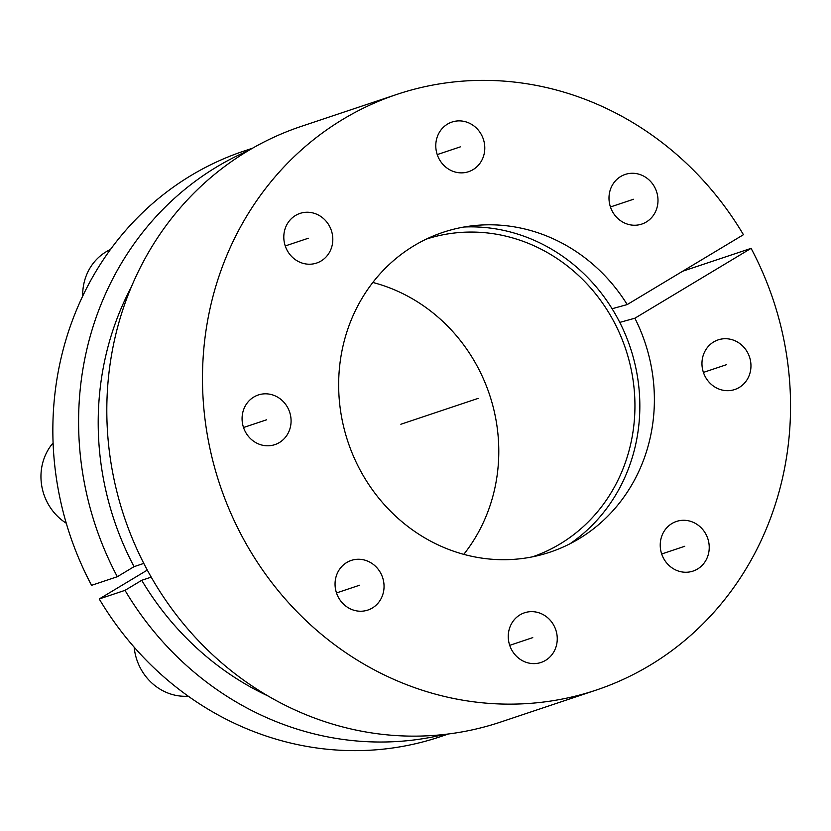 <?xml version="1.0" encoding="UTF-8"?>
<svg xmlns="http://www.w3.org/2000/svg" width="831" height="831" viewBox="0 0 831 831"><rect width="100%" height="100%" fill="white"/><g stroke="black" fill="none" stroke-linecap="round" stroke-linejoin="round"><path stroke-width="1.25" d="M569.952 543.806A172.744 160.435 71.5 0 0 630.272 347.514A172.744 160.435 71.5 0 0 463.999 227.019M463.771 554.36A167.509 155.574 71.5 0 0 372.839 282.467M147.305 570.087L99.242 598.974L125.003 590.363A308.841 286.84 71.5 0 0 443.744 734.531M248.448 150.598A308.841 286.84 71.5 0 0 117.327 576.714L91.576 585.325A308.841 286.84 -108.5 0 1 244.013 151.055L252.593 148.178M448.511 733.96L439.931 736.837A308.841 286.84 -108.5 0 1 99.242 598.974M117.327 576.714L134.061 566.659L143.794 563.397M426.293 239.12A167.509 155.574 -108.5 0 1 625.67 349.062A167.509 155.574 -108.5 0 1 532.546 556.822M268.143 696.035A287.9 267.395 -108.5 0 1 141.727 580.308L151.221 577.13M141.727 580.308L125.003 590.363M134.061 566.659A287.9 267.395 -108.5 0 1 131.329 286.996M634.874 318.221A168.62 156.612 -108.5 0 1 578.251 539.226A168.62 156.612 -108.5 0 1 347.992 441.926A168.62 156.612 -108.5 0 1 473.379 225.679A168.62 156.612 -108.5 0 1 627.208 304.572L743.433 234.706A314.076 291.712 71.5 0 0 396.896 94.402A314.076 291.712 71.5 0 0 219.872 484.774A314.076 291.712 71.5 0 0 596.139 690.104A314.076 291.712 71.5 0 0 751.099 248.355L634.874 318.221L619.77 322.397M609.289 202.162A26.177 24.307 71.5 0 0 641.792 224.079A26.177 24.307 71.5 0 0 657.695 196.355A26.177 24.307 71.5 0 0 625.192 174.437A26.177 24.307 71.5 0 0 609.289 202.162M436.078 149.777A26.177 24.307 71.5 0 0 468.591 171.695A26.177 24.307 71.5 0 0 484.494 143.981A26.177 24.307 71.5 0 0 451.981 122.053A26.177 24.307 71.5 0 0 436.078 149.777M284.098 241.135A26.177 24.307 71.5 0 0 316.611 263.053A26.177 24.307 71.5 0 0 332.514 235.329A26.177 24.307 71.5 0 0 300.001 213.411A26.177 24.307 71.5 0 0 284.098 241.135M242.372 422.709A26.177 24.307 71.5 0 0 274.884 444.627A26.177 24.307 71.5 0 0 290.788 416.913A26.177 24.307 71.5 0 0 258.275 394.985A26.177 24.307 71.5 0 0 242.372 422.709M335.35 588.151A26.177 24.307 71.5 0 0 367.853 610.068A26.177 24.307 71.5 0 0 383.756 582.344A26.177 24.307 71.5 0 0 351.243 560.426A26.177 24.307 71.5 0 0 335.35 588.151M508.551 640.524A26.177 24.307 71.5 0 0 541.054 662.452A26.177 24.307 71.5 0 0 556.957 634.728A26.177 24.307 71.5 0 0 524.454 612.811A26.177 24.307 71.5 0 0 508.551 640.524M660.531 549.177A26.177 24.307 71.5 0 0 693.033 571.094A26.177 24.307 71.5 0 0 708.936 543.37A26.177 24.307 71.5 0 0 676.434 521.452A26.177 24.307 71.5 0 0 660.531 549.177M702.257 367.593A26.177 24.307 71.5 0 0 734.76 389.521A26.177 24.307 71.5 0 0 750.663 361.797A26.177 24.307 71.5 0 0 718.161 339.879A26.177 24.307 71.5 0 0 702.257 367.593M596.139 690.104L500.47 722.108A314.076 291.712 -108.5 0 1 124.203 516.778A314.076 291.712 -108.5 0 1 301.227 126.395L396.896 94.402M682.615 271.259L751.099 248.355M612.094 308.737L627.208 304.572M110.45 249.497A52.343 48.614 71.5 0 0 82.695 296.137M66.272 523.229A52.343 48.614 -108.5 0 1 41.55 484.681A52.343 48.614 71.5 0 1 53.091 442.933M188.253 696.191A52.343 48.614 -108.5 0 1 134.518 650.122A52.343 48.614 71.5 0 1 134.165 647.172M400.854 424.246L478.126 398.402M703.41 372.402L726.46 364.695M661.684 553.986L684.734 546.268M509.704 645.334L532.754 637.626M336.493 592.96L359.553 585.242M243.525 427.518L266.585 419.811M285.251 245.945L308.311 238.237M437.231 154.587L460.291 146.879M610.442 206.971L633.492 199.263"/></g></svg>
